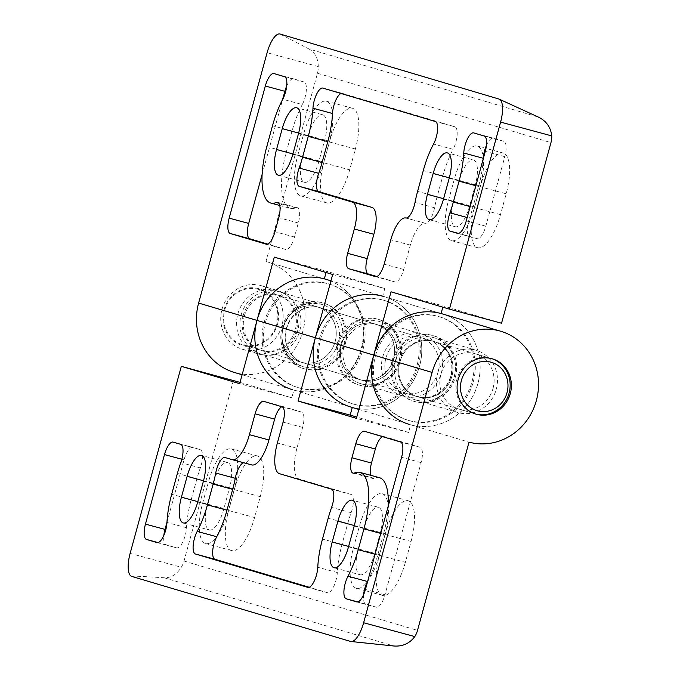 <?xml version="1.0" encoding="UTF-8"?>
<svg xmlns="http://www.w3.org/2000/svg" width="680" height="680" viewBox="0 0 680 680"><rect width="100%" height="100%" fill="white"/><g stroke="black" fill="none" stroke-linecap="round" stroke-linejoin="round"><path stroke-width="0.51" stroke-dasharray="3.4 2.55" d="M286.339 328.414A28.84 26.996 -73.5 0 1 320.611 307.819A28.84 26.996 -73.5 0 1 338.274 343.145A28.84 26.996 -73.5 0 1 304.19 363.103A28.84 26.996 -73.5 0 1 286.339 328.414M241.128 315.07A32.444 30.37 -73.5 0 1 279.684 291.899A32.444 30.37 -73.5 0 1 299.548 331.644A32.444 30.37 -73.5 0 1 261.205 354.093A32.444 30.37 -73.5 0 1 241.128 315.07M244.383 315.953A28.84 26.996 -73.5 0 1 278.655 295.35A28.84 26.996 -73.5 0 1 296.319 330.684A28.84 26.996 -73.5 0 1 262.233 350.642A28.84 26.996 -73.5 0 1 244.383 315.953M438.056 372.087A28.84 26.996 106.5 0 0 420.206 337.407A28.84 26.996 106.5 0 0 385.934 358.003A28.84 26.996 106.5 0 0 403.784 392.692A28.84 26.996 106.5 0 0 438.056 372.087M382.678 357.127A32.444 30.37 -73.5 0 1 421.234 333.948A32.444 30.37 -73.5 0 1 441.108 373.694A32.444 30.37 -73.5 0 1 402.755 396.151A32.444 30.37 -73.5 0 1 382.678 357.127M343.978 345.542A28.84 26.996 -73.5 0 1 378.25 324.938A28.84 26.996 -73.5 0 1 395.913 360.273A28.84 26.996 -73.5 0 1 361.828 380.23A28.84 26.996 -73.5 0 1 343.978 345.542M398.947 361.87A28.84 26.996 -73.5 0 1 433.219 341.267A28.84 26.996 -73.5 0 1 450.883 376.601A28.84 26.996 -73.5 0 1 416.798 396.559A28.84 26.996 -73.5 0 1 398.947 361.87M243.168 315.596A28.84 26.996 -73.5 0 1 277.44 294.993A28.84 26.996 -73.5 0 1 295.103 330.319A28.84 26.996 -73.5 0 1 261.01 350.276A28.84 26.996 -73.5 0 1 243.168 315.596M493.025 388.425A28.84 26.996 106.5 0 0 475.175 353.736A28.84 26.996 106.5 0 0 440.904 374.332A28.84 26.996 106.5 0 0 458.754 409.02A28.84 26.996 106.5 0 0 493.025 388.425M475.413 413.967A28.84 26.996 -73.5 0 1 474.81 413.788A28.84 26.996 -73.5 0 1 456.96 379.1A28.84 26.996 -73.5 0 1 491.232 358.504A28.84 26.996 -73.5 0 1 491.835 358.692M437.648 373.456A32.444 30.37 -73.5 0 1 476.204 350.276A32.444 30.37 -73.5 0 1 496.077 390.023A32.444 30.37 -73.5 0 1 457.725 412.479A32.444 30.37 -73.5 0 1 437.648 373.456M375.538 355.529A54.069 50.609 -73.5 0 1 439.798 316.897A54.069 50.609 -73.5 0 1 472.914 383.146A54.069 50.609 -73.5 0 1 409.003 420.563A54.069 50.609 -73.5 0 1 375.538 355.529M374.323 355.164A54.069 50.609 -73.5 0 1 438.583 316.54A54.069 50.609 -73.5 0 1 471.699 382.789A54.069 50.609 -73.5 0 1 407.787 420.206A54.069 50.609 -73.5 0 1 374.323 355.164M224.026 309.927A29.563 27.667 -73.5 0 1 270.852 296.063A29.563 27.667 -73.5 0 1 257.337 345.449A29.563 27.667 -73.5 0 1 224.026 309.927M221.986 309.409A33.167 31.042 -73.5 0 1 261.4 285.719A33.167 31.042 -73.5 0 1 281.716 326.349A33.167 31.042 -73.5 0 1 242.513 349.299A33.167 31.042 -73.5 0 1 221.986 309.409M237.796 314.1A33.167 31.042 -73.5 0 1 277.21 290.411A33.167 31.042 -73.5 0 1 297.525 331.041A33.167 31.042 -73.5 0 1 258.324 353.991A33.167 31.042 -73.5 0 1 237.796 314.1M265.361 322.796A54.069 50.609 -73.5 0 1 329.622 284.172A54.069 50.609 -73.5 0 1 362.738 350.412A54.069 50.609 -73.5 0 1 298.826 387.838A54.069 50.609 -73.5 0 1 265.361 322.796M264.146 322.439A54.069 50.609 -73.5 0 1 328.406 283.806A54.069 50.609 -73.5 0 1 361.522 350.055A54.069 50.609 -73.5 0 1 297.611 387.473A54.069 50.609 -73.5 0 1 264.146 322.439M319.353 338.835A54.069 50.609 -73.5 0 1 383.613 300.212A54.069 50.609 -73.5 0 1 416.729 366.452A54.069 50.609 -73.5 0 1 352.818 403.877A54.069 50.609 -73.5 0 1 319.353 338.835M320.569 339.201A54.069 50.609 -73.5 0 1 384.829 300.569A54.069 50.609 -73.5 0 1 417.953 366.817A54.069 50.609 -73.5 0 1 354.034 404.234A54.069 50.609 -73.5 0 1 320.569 339.201M240.04 382.389L291.805 397.766L239.683 383.681M316.727 306.672A28.84 26.996 -73.5 0 1 317.322 306.841A28.84 26.996 -73.5 0 1 334.993 342.176A28.84 26.996 -73.5 0 1 300.9 362.125A28.84 26.996 -73.5 0 1 283.144 327.123A28.84 26.996 -73.5 0 1 316.727 306.672A28.84 26.996 -73.5 0 1 317.322 306.841A28.84 26.996 -73.5 0 1 334.993 342.176A28.84 26.996 -73.5 0 1 300.9 362.125A28.84 26.996 -73.5 0 1 283.144 327.123A28.84 26.996 -73.5 0 1 316.727 306.672M242.123 374.756L292.689 389.776A57.672 53.983 -73.5 0 0 360.868 349.86A57.672 53.983 -73.5 0 0 325.541 279.2A57.672 53.983 -73.5 0 1 361.054 349.214A57.672 53.983 -73.5 0 1 293.896 390.116L291.805 397.766M375.096 324.012A28.84 26.996 -73.5 0 1 375.7 324.181A28.84 26.996 -73.5 0 1 393.363 359.516A28.84 26.996 -73.5 0 1 359.278 379.474A28.84 26.996 -73.5 0 1 341.522 344.462A28.84 26.996 -73.5 0 1 375.096 324.012A28.84 26.996 -73.5 0 1 375.7 324.181A28.84 26.996 -73.5 0 1 393.363 359.516A28.84 26.996 -73.5 0 1 359.278 379.474A28.84 26.996 -73.5 0 1 341.522 344.462A28.84 26.996 -73.5 0 1 375.096 324.012M332.681 274.465L384.795 288.55L382.704 296.2A57.672 53.983 -73.5 0 1 383.911 296.539A57.672 53.983 -73.5 0 1 419.424 366.554A57.672 53.983 -73.5 0 1 352.265 407.456L352.265 407.473M197.71 502.035L223.762 509.082L229.475 488.214A24.148 8.5 105.1 0 0 227.63 462.485L201.569 455.438M293.896 390.116L352.265 407.456M254.566 517.531A38.208 13.447 105.1 0 1 231.71 550.587A38.208 13.447 105.1 0 1 228.786 509.873L234.489 489.013A38.208 13.447 105.1 0 1 257.354 455.957A38.208 13.447 105.1 0 1 260.278 496.672L254.566 517.531L228.505 510.485A38.208 13.447 105.1 0 1 205.649 543.549A38.208 13.447 105.1 0 1 202.725 502.826L208.437 481.967A38.208 13.447 105.1 0 1 231.293 448.91A38.208 13.447 105.1 0 1 234.218 489.625L228.505 510.485M405.365 562.326A38.208 13.447 105.1 0 1 382.508 595.383A38.208 13.447 105.1 0 1 379.584 554.667L385.288 533.808A38.208 13.447 105.1 0 1 408.153 500.752A38.208 13.447 105.1 0 1 411.069 541.467L405.365 562.326L379.304 555.288A38.208 13.447 105.1 0 1 356.447 588.344A38.208 13.447 105.1 0 1 353.524 547.63L359.236 526.762A38.208 13.447 105.1 0 1 382.092 493.706A38.208 13.447 105.1 0 1 385.016 534.42L379.304 555.288M358.87 409.436L409.436 424.456A57.672 53.983 -73.5 0 0 477.615 384.54A57.672 53.983 -73.5 0 0 442.289 313.879A57.672 53.983 -73.5 0 1 477.802 383.894A57.672 53.983 -73.5 0 1 410.644 424.796L408.552 432.446L356.787 417.07M410.644 424.796L469.013 442.136M233.427 380.426L184.025 561.025A21.633 20.247 -73.5 0 1 181.296 567.222L130.135 553.392M131.725 576.419C130.237 575.841 141.049 576.292 164.169 577.779C171.131 577.923 176.843 574.404 181.296 567.222M166.991 522.138L184.033 459.858A14.416 5.074 105.1 0 1 192.653 447.381A14.416 5.074 105.1 0 1 192.695 447.389L200.201 449.625A14.416 5.074 105.1 0 1 200.337 467.916A52.989 18.64 105.1 0 0 196.936 478.728L191.225 499.587A52.989 18.64 105.1 0 0 186.516 527.74A14.416 5.074 105.1 0 1 182.827 541.884A14.416 5.074 105.1 0 1 176.613 547.876A14.416 5.074 105.1 0 1 176.57 547.867L166.065 544.748A14.416 5.074 105.1 0 1 163.863 535.356M281.911 406.75A14.416 5.074 105.1 0 1 283.279 406.631A14.416 5.074 105.1 0 1 283.322 406.64L301.563 412.063A14.416 5.074 105.1 0 1 302.625 427.414L296.913 448.273A28.84 10.149 105.1 0 0 299.038 478.983L350.999 494.419A14.416 5.074 105.1 0 1 351.135 512.712A52.989 18.64 105.1 0 0 347.735 523.524L342.023 544.383A52.989 18.64 105.1 0 0 337.314 572.543A14.416 5.074 105.1 0 1 333.625 586.678A14.416 5.074 105.1 0 1 327.411 592.671A14.416 5.074 105.1 0 1 327.369 592.663L309.23 587.274M243.772 462.774A14.416 5.074 105.1 0 1 244.588 462.808A14.416 5.074 105.1 0 1 244.63 462.825L251.608 464.89M382.611 436.662A14.416 5.074 105.1 0 1 383.971 436.543A14.416 5.074 105.1 0 1 384.013 436.56L420.061 447.262A14.416 5.074 105.1 0 1 421.115 462.613L384.974 594.736A14.416 5.074 105.1 0 1 376.346 607.215A14.416 5.074 105.1 0 1 376.303 607.197L365.798 604.078A14.416 5.074 105.1 0 1 363.596 594.685M379.431 477.683A52.989 18.64 105.1 0 0 374.068 478.261A14.416 5.074 105.1 0 1 372.606 478.423A14.416 5.074 105.1 0 1 370.506 475.269M388.178 506.311A52.989 18.64 105.1 0 1 383.486 534.149L380.766 533.409M367.676 581.23A52.989 18.64 105.1 0 0 377.774 555.008L383.486 534.149M203.524 480.769L213.18 483.378A24.148 8.5 105.1 0 1 227.63 462.485M213.18 483.378L207.468 504.237A24.148 8.5 105.1 0 0 209.312 529.975L183.26 522.928M223.762 509.082A24.148 8.5 105.1 0 1 209.312 529.975M348.508 546.831L374.561 553.877L380.273 533.018A24.148 8.5 105.1 0 0 378.428 507.28L352.368 500.233M354.322 525.563L363.978 528.173A24.148 8.5 105.1 0 1 378.428 507.28M363.978 528.173L358.267 549.032A24.148 8.5 105.1 0 0 360.111 574.77L334.058 567.732M374.561 553.877A24.148 8.5 105.1 0 1 360.111 574.77M433.475 341.351A28.84 26.996 -73.5 0 1 434.07 341.522A28.84 26.996 -73.5 0 1 451.733 376.856A28.84 26.996 -73.5 0 1 417.648 396.814A28.84 26.996 -73.5 0 1 399.891 361.802A28.84 26.996 -73.5 0 1 433.475 341.351A28.84 26.996 -73.5 0 1 434.07 341.522A28.84 26.996 -73.5 0 1 451.733 376.856A28.84 26.996 -73.5 0 1 417.648 396.814A28.84 26.996 -73.5 0 1 399.891 361.802A28.84 26.996 -73.5 0 1 433.475 341.351M408.552 432.446L356.43 418.361M274.303 257.116L326.425 271.209L326.069 272.501M480.131 186.737L474.419 207.595A38.208 13.447 105.1 0 1 451.562 240.652A38.208 13.447 105.1 0 1 448.638 199.937L454.35 179.078A38.208 13.447 105.1 0 1 477.207 146.022A38.208 13.447 105.1 0 1 480.131 186.737L506.192 193.783L500.48 214.642A38.208 13.447 105.1 0 1 477.623 247.699A38.208 13.447 105.1 0 1 474.7 206.983L480.412 186.124A38.208 13.447 105.1 0 1 503.268 153.068A38.208 13.447 105.1 0 1 506.192 193.783M443.496 199.112L469.557 206.15L475.269 185.292A23.791 8.372 105.1 0 0 473.45 159.944L447.389 152.898M449.318 177.845L459.212 180.523A23.791 8.372 105.1 0 1 473.45 159.944M459.212 180.523L453.509 201.382A23.791 8.372 105.1 0 0 455.328 226.737L429.267 219.691M469.557 206.15A23.791 8.372 105.1 0 1 455.328 226.737M382.704 296.2L441.082 313.539L383.911 296.539A57.672 53.983 -73.5 0 1 419.237 367.2A57.672 53.983 -73.5 0 1 351.067 407.116M280.05 34.017L308.848 48.926L538.509 117.147M258.349 289.332A28.84 26.996 -73.5 0 1 258.952 289.501A28.84 26.996 -73.5 0 1 276.615 324.827A28.84 26.996 -73.5 0 1 242.53 344.786A28.84 26.996 -73.5 0 1 224.774 309.782A28.84 26.996 -73.5 0 1 258.349 289.332M308.848 48.926C314.95 52.3 318.096 58.174 318.265 66.555A21.633 20.247 -73.5 0 1 317.458 73.261L265.957 261.511A57.672 53.983 -73.5 0 1 267.163 261.859A57.672 53.983 -73.5 0 1 302.49 332.52A57.672 53.983 -73.5 0 1 234.32 372.436M265.957 261.511L324.334 278.859L267.163 261.859M349.681 169.847A38.208 13.447 105.1 0 1 326.825 202.904A38.208 13.447 105.1 0 1 323.901 162.189L329.613 141.321A38.208 13.447 105.1 0 1 352.469 108.264A38.208 13.447 105.1 0 1 355.394 148.98L349.681 169.847L323.62 162.8A38.208 13.447 105.1 0 1 300.764 195.857A38.208 13.447 105.1 0 1 297.84 155.142L303.552 134.283A38.208 13.447 105.1 0 1 326.409 101.227A38.208 13.447 105.1 0 1 329.332 141.941L323.62 162.8M501.542 323.229L443.173 305.889L442.816 307.181M384.795 288.55L326.425 271.209M292.825 154.351L318.886 161.389L324.589 140.531A24.148 8.5 105.1 0 0 322.745 114.793L296.684 107.754M318.886 161.389A24.148 8.5 105.1 0 1 304.436 182.291A24.148 8.5 105.1 0 1 302.583 156.553L308.295 135.694A24.148 8.5 105.1 0 1 322.745 114.793M391.051 291.805L443.173 305.889M279.777 205.496L290.394 208.369A52.989 18.64 105.1 0 0 295.757 207.782A14.416 5.074 105.1 0 1 297.219 207.621A14.416 5.074 105.1 0 1 298.325 222.989L294.482 237.023A14.416 5.074 105.1 0 1 285.855 249.5A14.416 5.074 105.1 0 1 285.812 249.492L267.673 244.103M262.106 174.445L282.6 99.535M286.688 86.079A14.416 5.074 105.1 0 1 293.479 78.829A14.416 5.074 105.1 0 1 293.522 78.846L304.028 81.966A14.416 5.074 105.1 0 1 306.315 90.431A14.416 5.074 105.1 0 1 302.294 104.533L282.752 99.246M290.394 208.369A52.989 18.64 105.1 0 1 286.339 151.904L292.051 131.036A52.989 18.64 105.1 0 1 302.294 104.533M405.934 218.025L425.442 223.295A25.236 8.874 105.1 0 0 410.346 245.131L403.69 269.467A14.416 5.074 105.1 0 1 395.063 281.945A14.416 5.074 105.1 0 1 395.021 281.928L376.881 276.539M341.054 93.491A14.416 5.074 105.1 0 1 342.414 93.372A14.416 5.074 105.1 0 1 342.457 93.381L454.827 126.76A14.416 5.074 105.1 0 1 457.113 135.226A14.416 5.074 105.1 0 1 453.092 149.328L433.551 144.049M405.688 217.957L425.238 223.236A14.416 5.074 105.1 0 0 434.562 207.757A52.989 18.64 105.1 0 1 437.138 196.698L442.85 175.839A52.989 18.64 105.1 0 1 453.092 149.328M425.238 223.236A14.416 5.074 105.1 0 1 425.195 223.227L405.73 217.965M425.195 223.227L405.977 218.042M486.421 145.409A14.416 5.074 105.1 0 1 493.212 138.168A14.416 5.074 105.1 0 1 493.255 138.176L503.761 141.295A14.416 5.074 105.1 0 1 504.823 156.655L485.8 226.194A14.416 5.074 105.1 0 1 477.173 238.663A14.416 5.074 105.1 0 1 477.131 238.654L469.625 236.419A14.416 5.074 105.1 0 1 469.489 218.127L467.185 217.506M483.293 158.627A52.989 18.64 105.1 0 1 478.601 186.456L472.897 207.315A52.989 18.64 105.1 0 1 469.489 218.127M283.279 327.641A34.246 32.053 -73.5 0 1 337.518 311.576A34.246 32.053 -73.5 0 1 321.87 368.789A34.246 32.053 -73.5 0 1 283.279 327.641M337.272 343.68A34.246 32.053 -73.5 0 1 391.519 327.624A34.246 32.053 -73.5 0 1 375.861 384.829A34.246 32.053 -73.5 0 1 337.272 343.68M395.692 360.995A32.444 30.37 -73.5 0 1 434.248 337.815A32.444 30.37 -73.5 0 1 454.121 377.561A32.444 30.37 -73.5 0 1 415.769 400.01A32.444 30.37 -73.5 0 1 395.692 360.995M393.457 360.366A34.246 32.053 -73.5 0 1 447.704 344.309A34.246 32.053 -73.5 0 1 432.046 401.523A34.246 32.053 -73.5 0 1 393.457 360.366M392.241 360.009A34.246 32.053 -73.5 0 1 446.479 343.952A34.246 32.053 -73.5 0 1 430.831 401.157A34.246 32.053 -73.5 0 1 392.241 360.009M282.064 327.275A34.246 32.053 -73.5 0 1 336.302 311.219A34.246 32.053 -73.5 0 1 320.654 368.433A34.246 32.053 -73.5 0 1 282.064 327.275M283.084 327.539A32.444 30.37 -73.5 0 1 321.64 304.359A32.444 30.37 -73.5 0 1 341.504 344.105A32.444 30.37 -73.5 0 1 303.161 366.562A32.444 30.37 -73.5 0 1 283.084 327.539M338.487 344.037A34.246 32.053 -73.5 0 1 392.734 327.981A34.246 32.053 -73.5 0 1 377.077 385.195A34.246 32.053 -73.5 0 1 338.487 344.037M340.723 344.658A32.444 30.37 -73.5 0 1 379.278 321.487A32.444 30.37 -73.5 0 1 399.151 361.233A32.444 30.37 -73.5 0 1 360.8 383.681A32.444 30.37 -73.5 0 1 340.723 344.658M203.413 481.177L229.475 488.214M184.025 561.025L417.52 630.394M164.169 577.779L393.83 646M191.225 499.587L171.683 494.309M186.516 527.74L166.974 522.461M196.936 478.728L177.386 473.442M200.337 467.916L180.795 462.638M200.201 449.625L180.659 444.337M192.695 447.389L173.154 442.111M184.033 459.858L181.832 459.263M166.065 544.748L158.083 542.589M176.57 547.867L157.114 542.606M342.023 544.383L322.481 539.104M337.314 572.543L317.773 567.256M347.735 523.524L328.185 518.245M351.135 512.712L331.594 507.433M350.999 494.419L331.457 489.141M299.038 478.983L279.488 473.696M296.913 448.273L277.372 442.994M302.625 427.414L283.075 422.135M301.563 412.063L282.022 406.784M283.322 406.64L263.772 401.361M244.63 462.825L225.088 457.538M327.369 592.663L307.912 587.401M421.115 462.613L401.574 457.334M384.974 594.736L365.432 589.458M420.061 447.262L400.512 441.983M384.013 436.56L364.471 431.273M374.068 478.261L354.526 472.983M377.774 555.008L375.054 554.268M365.798 604.078L357.825 601.919M376.303 607.197L356.847 601.944M208.437 481.967L234.489 489.013M234.218 489.625L260.278 496.672M202.725 502.826L228.786 509.873M359.236 526.762L385.288 533.808M385.016 534.42L411.069 541.467M353.524 547.63L379.584 554.667M197.82 501.627L207.468 504.237M354.212 525.971L380.273 533.018M348.619 546.431L358.267 549.032M318.265 66.555L267.104 52.725M317.458 73.261L550.953 142.63M449.208 178.245L475.269 185.292M443.606 198.713L453.509 201.382M298.528 133.484L324.589 140.531M292.935 153.944L302.583 156.553M298.639 133.084L308.295 135.694M474.419 207.595L500.48 214.642M448.638 199.937L474.7 206.983M454.35 179.078L480.412 186.124M329.332 141.941L355.394 148.98M297.84 155.142L323.901 162.189M303.552 134.283L329.613 141.321M285.812 249.492L266.356 244.23M293.522 78.846L273.981 73.559M304.028 81.966L284.478 76.687M292.051 131.036L272.501 125.757M286.339 151.904L266.798 146.617M295.757 207.782L278.859 203.209M298.325 222.989L278.774 217.702M294.482 237.023L274.941 231.744M395.021 281.928L375.564 276.675M403.69 269.467L384.14 264.188M342.457 93.381L322.915 88.103M454.827 126.76L435.276 121.482M442.85 175.839L423.3 170.553M437.138 196.698L417.596 191.411M434.562 207.757L415.021 202.47M410.346 245.131L390.804 239.845M477.131 238.654L457.665 233.393M485.8 226.194L466.25 220.906M469.625 236.419L458.481 233.41M472.897 207.315L470.169 206.584M478.601 186.456L475.881 185.725M493.255 138.176L473.713 132.897M503.761 141.295L484.219 136.017M504.823 156.655L485.273 151.368M320.611 307.819C314.865 306.161 309.111 306.519 303.365 308.916C295.026 312.707 289.459 319.243 286.671 328.525C282.124 347.2 294.142 361.165 304.19 363.103L361.828 380.23C370.166 382.508 378.021 380.894 385.399 375.36C390.354 371.382 393.771 366.24 395.649 359.95C398.038 350.931 396.848 342.703 392.105 335.274C388.594 330.131 383.971 326.689 378.25 324.938L320.611 307.819M403.784 392.692L416.798 396.559C425.136 398.846 432.99 397.222 440.36 391.688C445.323 387.71 448.74 382.568 450.619 376.278C453.008 367.26 451.817 359.031 447.066 351.602C443.555 346.46 438.94 343.017 433.219 341.267L420.206 337.407M261.01 350.276L262.233 350.642M277.44 294.993L278.655 295.35M458.754 409.02L474.81 413.788M475.175 353.736L491.232 358.504M476.204 350.276L434.248 337.815C440.81 339.83 446.08 343.757 450.067 349.596C455.421 357.995 456.756 367.217 454.079 377.281C451.988 384.293 448.162 390.048 442.595 394.519C434.282 400.775 425.34 402.611 415.769 400.01L457.725 412.479M407.787 420.206L409.003 420.563M438.583 316.54L439.798 316.897M242.513 349.299L258.324 353.991M261.4 285.719L277.21 290.411M297.611 387.473L298.826 387.838M328.406 283.806L329.622 284.172M279.684 291.899L321.64 304.359C303.203 300.942 290.385 308.677 283.195 327.573C280.695 337.475 282.081 346.545 287.343 354.781C291.329 360.621 296.599 364.548 303.161 366.562L261.205 354.093M352.818 403.877L354.034 404.234M383.613 300.212L384.829 300.569M421.234 333.948L379.278 321.487C385.841 323.501 391.111 327.428 395.097 333.268C400.452 341.657 401.786 350.888 399.118 360.944C397.018 367.965 393.193 373.711 387.634 378.19C379.312 384.447 370.37 386.282 360.8 383.681L402.755 396.151M383.911 296.539L330.947 280.806M173.111 442.102L192.653 447.381M157.071 542.597L176.613 547.876M263.729 401.353L283.279 406.631M225.046 457.529L244.588 462.808M307.87 587.392L327.411 592.671M364.429 431.264L383.971 436.543M353.065 473.135L372.606 478.423M356.804 601.928L376.346 607.215M257.354 455.957L231.293 448.91M231.71 550.587L205.649 543.549M408.153 500.752L382.092 493.706M382.508 595.383L356.447 588.344M492.447 358.861L258.952 289.501M476.025 414.154L242.53 344.786M304.436 182.291L278.375 175.244M477.623 247.699L451.562 240.652M503.268 153.068L477.207 146.022M326.825 202.904L300.764 195.857M352.469 108.264L326.409 101.227M273.938 73.55L293.479 78.829M277.678 202.343L297.219 207.621M266.313 244.222L285.855 249.5M375.522 276.658L395.063 281.945M322.873 88.085L342.414 93.372M457.623 233.384L477.173 238.663M473.671 132.889L493.212 138.168"/><path stroke-width="1.02" d="M491.844 358.692A28.84 26.996 -73.5 0 1 492.447 358.861A28.84 26.996 -73.5 0 1 510.111 394.196A28.84 26.996 -73.5 0 1 476.025 414.154A28.84 26.996 -73.5 0 1 458.269 379.142A28.84 26.996 -73.5 0 1 491.844 358.692A28.84 26.996 -73.5 0 1 508.895 393.83A28.84 26.996 -73.5 0 1 475.413 413.967M461.431 380.35A25.236 23.621 -73.5 0 1 501.398 368.509A25.236 23.621 -73.5 0 1 489.872 410.669A25.236 23.621 -73.5 0 1 461.431 380.35M363.63 622.752L432.115 372.419A57.672 53.983 -73.5 0 1 500.659 331.219A57.672 53.983 -73.5 0 1 536.171 401.243A57.672 53.983 -73.5 0 1 469.013 442.136L417.52 630.394A21.633 20.247 -73.5 0 1 414.791 636.582L363.63 622.752A21.633 7.607 105.1 0 1 350.693 641.469A21.633 7.607 105.1 0 1 350.625 641.452L131.725 576.419A21.633 7.607 105.1 0 1 130.135 553.392L181.314 366.341L240.04 382.389M181.314 366.341L239.683 383.681L256.998 320.399A57.672 53.983 -73.5 0 1 325.541 279.2L324.334 278.843A57.672 53.983 -73.5 0 1 325.541 279.2L330.947 280.806M352.265 407.473L350.175 415.106L298.061 401.022L315.367 337.739A57.672 53.983 -73.5 0 1 383.911 296.539M166.974 522.461A14.416 5.074 105.1 0 1 163.285 536.596A14.416 5.074 105.1 0 1 157.071 542.597A14.416 5.074 105.1 0 1 157.029 542.581L146.523 539.461A14.416 5.074 105.1 0 1 145.46 524.11L164.483 454.571A14.416 5.074 105.1 0 1 173.111 442.102A14.416 5.074 105.1 0 1 173.154 442.111L180.659 444.337A14.416 5.074 105.1 0 1 180.795 462.638A52.989 18.64 105.1 0 0 177.386 473.442L171.683 494.309A52.989 18.64 105.1 0 0 166.974 522.461M281.911 406.75A14.416 5.074 105.1 0 0 274.652 419.109L268.94 439.969L249.399 434.681L255.111 413.822A14.416 5.074 105.1 0 1 263.729 401.353A14.416 5.074 105.1 0 1 263.772 401.361L282.022 406.784A14.416 5.074 105.1 0 1 283.075 422.135L277.372 442.994A28.84 10.149 105.1 0 0 279.488 473.696L331.457 489.141A14.416 5.074 105.1 0 1 331.594 507.433A52.989 18.64 105.1 0 0 328.185 518.245L322.481 539.104A52.989 18.64 105.1 0 0 317.773 567.256A14.416 5.074 105.1 0 1 314.083 581.4A14.416 5.074 105.1 0 1 307.87 587.392A14.416 5.074 105.1 0 1 307.827 587.384L195.457 554.005A14.416 5.074 105.1 0 1 193.171 545.538A14.416 5.074 105.1 0 1 197.191 531.437A52.989 18.64 105.1 0 0 207.434 504.925L213.146 484.067A52.989 18.64 105.1 0 0 215.721 473.008A14.416 5.074 105.1 0 1 225.046 457.529A14.416 5.074 105.1 0 1 225.088 457.538L232.058 459.612A28.84 10.149 105.1 0 0 232.144 459.637L251.694 464.916A28.84 10.149 105.1 0 1 251.608 464.89L232.228 459.654M249.399 434.681A28.84 10.149 105.1 0 1 232.144 459.637M298.061 401.022L356.43 418.361L373.745 355.079A57.672 53.983 -73.5 0 1 442.289 313.879L441.082 313.523A57.672 53.983 -73.5 0 1 442.289 313.879L500.659 331.219M337.918 521.135A24.148 8.5 105.1 0 1 352.368 500.233A24.148 8.5 105.1 0 1 354.212 525.971L348.508 546.831A24.148 8.5 105.1 0 1 334.058 567.732A24.148 8.5 105.1 0 1 332.205 541.994L337.918 521.135L354.322 525.563M187.119 476.331A24.148 8.5 105.1 0 1 201.569 455.438A24.148 8.5 105.1 0 1 203.413 481.177L197.71 502.035A24.148 8.5 105.1 0 1 183.26 522.928A24.148 8.5 105.1 0 1 181.407 497.199L187.119 476.331L203.524 480.769M359.89 472.396A52.989 18.64 105.1 0 0 354.526 472.983A14.416 5.074 105.1 0 1 353.065 473.135A14.416 5.074 105.1 0 1 351.959 457.776L355.801 443.734A14.416 5.074 105.1 0 1 364.429 431.264A14.416 5.074 105.1 0 1 364.471 431.273L400.512 441.983A14.416 5.074 105.1 0 1 401.574 457.334L365.432 589.458A14.416 5.074 105.1 0 1 356.804 601.928A14.416 5.074 105.1 0 1 356.762 601.919L346.256 598.799A14.416 5.074 105.1 0 1 343.969 590.333A14.416 5.074 105.1 0 1 347.99 576.232A52.989 18.64 105.1 0 0 358.232 549.721L363.945 528.861A52.989 18.64 105.1 0 0 359.89 472.396L379.431 477.683A52.989 18.64 105.1 0 1 388.178 506.311M356.787 417.07L350.175 415.106M414.791 636.582C409.572 643.501 402.585 646.646 393.83 646L350.693 641.469M163.863 535.356A14.416 5.074 105.1 0 1 165.01 529.397L166.991 522.138M268.94 439.969A28.84 10.149 105.1 0 1 251.694 464.916M309.23 587.274L214.999 559.283A14.416 5.074 105.1 0 1 212.713 550.817A14.416 5.074 105.1 0 1 216.733 536.715A52.989 18.64 105.1 0 0 226.975 510.212L232.688 489.345A52.989 18.64 105.1 0 0 235.263 478.295A14.416 5.074 105.1 0 1 243.772 462.774M370.506 475.269A14.416 5.074 105.1 0 1 371.501 463.054L375.343 449.021A14.416 5.074 105.1 0 1 382.611 436.662M367.676 581.23A52.989 18.64 105.1 0 1 367.531 581.51L347.99 576.232M363.596 594.685A14.416 5.074 105.1 0 1 367.531 581.51M326.069 272.501L324.334 278.859M292.689 389.776A57.672 53.983 -73.5 0 1 256.998 320.399L274.303 257.116L332.681 274.465L315.367 337.739L373.745 355.079L391.051 291.805L449.429 309.145L500.599 122.085A21.633 7.607 105.1 0 0 499.01 99.059L280.05 34.017A21.633 7.607 105.1 0 1 280.109 34.034M358.87 409.436L351.067 407.116A57.672 53.983 -73.5 0 1 315.367 337.739L198.619 303.059L267.104 52.725A21.633 7.607 105.1 0 1 280.05 34.008L280.05 34.017M449.429 309.145L501.542 323.229L550.953 142.63A21.633 20.247 -73.5 0 0 551.76 135.915C550.766 127.262 546.346 121.006 538.509 117.147L499.01 99.059M242.123 374.756L234.32 372.436A57.672 53.983 -73.5 0 1 198.619 303.059M384.14 264.188A14.416 5.074 105.1 0 1 375.522 276.658A14.416 5.074 105.1 0 1 375.479 276.649L348.721 268.702A14.416 5.074 105.1 0 1 347.659 253.351L354.322 229.007A25.236 8.874 105.1 0 0 352.461 202.138L299.276 186.345A14.416 5.074 105.1 0 1 299.149 168.045A52.989 18.64 105.1 0 0 302.549 157.242L308.261 136.374A52.989 18.64 105.1 0 0 312.962 108.222A14.416 5.074 105.1 0 1 316.659 94.087A14.416 5.074 105.1 0 1 322.873 88.085A14.416 5.074 105.1 0 1 322.915 88.103L435.276 121.482A14.416 5.074 105.1 0 1 437.571 129.948A14.416 5.074 105.1 0 1 433.551 144.049A52.989 18.64 105.1 0 0 423.3 170.553L417.596 191.411A52.989 18.64 105.1 0 0 415.021 202.47A14.416 5.074 105.1 0 1 405.688 217.957A14.416 5.074 105.1 0 1 405.646 217.94L405.977 218.042A25.236 8.874 105.1 0 0 405.9 218.017L405.934 218.025A25.236 8.874 105.1 0 0 390.804 239.845L384.14 264.188M278.859 203.209L276.216 202.495A14.416 5.074 105.1 0 1 277.678 202.343A14.416 5.074 105.1 0 1 278.774 217.702L274.941 231.744A14.416 5.074 105.1 0 1 266.313 244.222A14.416 5.074 105.1 0 1 266.271 244.205L230.223 233.495A14.416 5.074 105.1 0 1 229.168 218.144L265.31 86.028A14.416 5.074 105.1 0 1 273.938 73.55A14.416 5.074 105.1 0 1 273.981 73.559L284.478 76.687A14.416 5.074 105.1 0 1 286.773 85.144A14.416 5.074 105.1 0 1 282.752 99.246A52.989 18.64 105.1 0 0 272.501 125.757L266.798 146.617A52.989 18.64 105.1 0 0 270.852 203.082L279.777 205.496M276.216 202.495A52.989 18.64 105.1 0 1 270.852 203.082M282.234 128.647A24.148 8.5 105.1 0 1 296.684 107.754A24.148 8.5 105.1 0 1 298.528 133.484L292.825 154.351A24.148 8.5 105.1 0 1 278.375 175.244A24.148 8.5 105.1 0 1 276.53 149.506L282.234 128.647L298.639 133.084M433.151 173.476A23.791 8.372 105.1 0 1 447.389 152.898A23.791 8.372 105.1 0 1 449.208 178.245L443.496 199.112A23.791 8.372 105.1 0 1 429.267 219.691A23.791 8.372 105.1 0 1 427.448 194.344L433.151 173.476L449.318 177.845M466.25 220.906A14.416 5.074 105.1 0 1 457.623 233.384A14.416 5.074 105.1 0 1 457.581 233.368L450.075 231.141A14.416 5.074 105.1 0 1 449.947 212.849A52.989 18.64 105.1 0 0 453.348 202.036L459.06 181.178A52.989 18.64 105.1 0 0 463.76 153.017A14.416 5.074 105.1 0 1 467.458 138.881A14.416 5.074 105.1 0 1 473.671 132.889A14.416 5.074 105.1 0 1 473.713 132.897L484.219 136.017A14.416 5.074 105.1 0 1 485.273 151.368L466.25 220.906M409.436 424.456A57.672 53.983 -73.5 0 1 373.745 355.079L432.115 372.419M442.816 307.181L441.082 313.539M267.673 244.103L249.773 238.782A14.416 5.074 105.1 0 1 248.71 223.431L262.106 174.445M282.6 99.535L284.852 91.307A14.416 5.074 105.1 0 1 286.688 86.079M376.881 276.539L368.262 273.981A14.416 5.074 105.1 0 1 367.208 258.629L373.864 234.294L354.322 229.007M341.054 93.491A14.416 5.074 105.1 0 0 332.512 113.509A52.989 18.64 105.1 0 1 327.802 141.661L322.099 162.52A52.989 18.64 105.1 0 1 318.69 173.332A14.416 5.074 105.1 0 0 318.826 191.624L372.011 207.425A25.236 8.874 105.1 0 1 373.864 234.294M486.421 145.409A14.416 5.074 105.1 0 0 483.31 158.304A52.989 18.64 105.1 0 1 483.293 158.627M181.832 459.263L164.483 454.571M165.01 529.397L145.46 524.11M158.083 542.589L146.523 539.461M274.652 419.109L255.111 413.822M235.263 478.295L215.721 473.008M232.688 489.345L213.146 484.067M226.975 510.212L207.434 504.925M216.733 536.715L197.191 531.437M214.999 559.283L195.457 554.005M375.343 449.021L355.801 443.734M371.501 463.054L351.959 457.776M380.766 533.409L363.945 528.861M375.054 554.268L358.232 549.721M357.825 601.919L346.256 598.799M181.407 497.199L197.82 501.627M332.205 541.994L348.619 546.431M427.448 194.344L443.606 198.713M276.53 149.506L292.935 153.944M249.773 238.782L230.223 233.495M248.71 223.431L229.168 218.144M284.852 91.307L265.31 86.028M368.262 273.981L348.721 268.702M367.208 258.629L347.659 253.351M372.011 207.425L352.461 202.138M318.826 191.624L299.276 186.345M318.69 173.332L299.149 168.045M322.099 162.52L302.549 157.242M327.802 141.661L308.261 136.374M332.512 113.509L312.962 108.222M458.481 233.41L450.075 231.141M467.185 217.506L449.947 212.849M470.169 206.584L453.348 202.036M475.881 185.725L459.06 181.178M483.31 158.304L463.76 153.017M551.76 135.915L500.599 122.085"/></g></svg>
